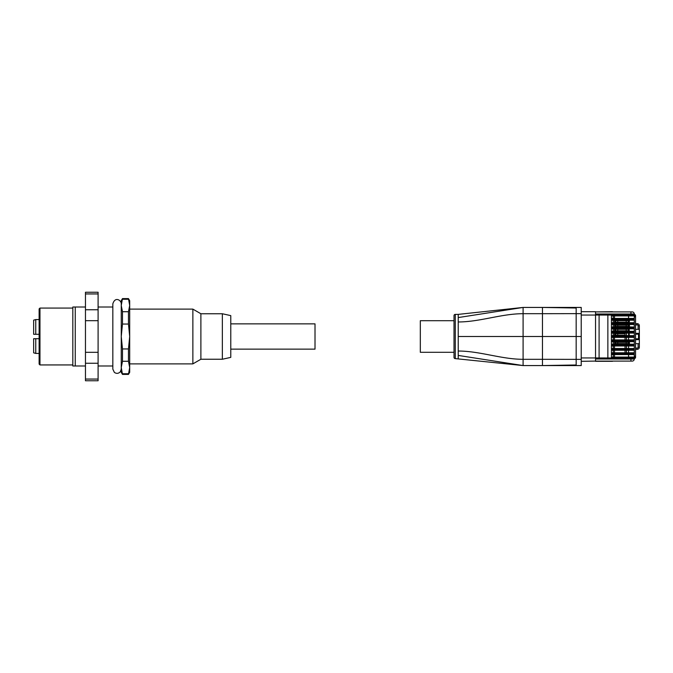 <?xml version="1.0" encoding="UTF-8"?>
<svg xmlns="http://www.w3.org/2000/svg" width="673" height="673" viewBox="0 0 673 673"><rect width="100%" height="100%" fill="white"/><g stroke="black" fill="none" stroke-linecap="round" stroke-linejoin="round"><path stroke-width="1.01" d="M129.687 305.492L129.687 300.696L128.467 298.593L129.687 305.492L128.467 311.725L128.467 324.041L129.687 336.5L128.467 348.959L128.467 361.275L129.687 367.508L128.467 374.407L129.687 372.304L129.687 305.492M128.467 311.725L122.478 311.725L121.258 305.492L121.258 300.696L122.478 298.593L128.467 298.593M122.478 374.407L121.258 367.508L121.258 372.304L122.478 374.407L128.467 374.407M128.467 373.734L122.478 373.734M39.127 319.582L35.753 319.582L35.753 334.288L39.127 334.288M39.127 338.712L35.753 338.712L35.753 353.418L39.127 353.418M39.968 364.934L39.968 308.066L39.127 308.907L39.127 364.093L39.968 364.934L72.819 364.934M39.968 308.066L72.819 308.066M121.258 303.86C121.434 300.419 115.167 296.07 112.837 303.86L112.837 307.014L98.098 307.014M129.687 363.883L192.865 363.883L192.865 309.117L129.687 309.117M192.865 309.117L200.891 313.753L200.891 359.247L192.865 363.883M200.891 359.247L222.351 359.247L222.351 313.753L200.891 313.753M222.351 313.753L230.78 315.62L230.78 357.38L222.351 359.247M230.78 349.136L315.014 349.136L315.014 323.864L230.78 323.864M98.098 365.986L112.837 365.986L112.837 369.141L114.351 372.379C116.471 373.826 118.448 373.65 120.282 371.841L121.258 369.141M85.463 307.014L72.819 307.014L72.819 365.986L85.463 365.986M35.753 338.712L33.65 338.712L33.65 352.845L35.753 353.418M35.753 319.582L33.65 320.155L33.65 334.288L35.753 334.288M75.258 307.014L75.258 365.986M112.837 307.014L112.837 365.986M122.478 298.593L121.258 305.492L121.258 367.508L122.478 361.275L128.467 361.275M122.478 361.275L122.478 348.959L121.258 336.5L122.478 324.041L122.478 311.725M122.478 324.041L128.467 324.041M128.467 348.959L122.478 348.959M122.478 299.266L128.467 299.266M85.463 292.25L98.098 292.25L98.098 293.941L85.463 293.941L85.463 292.25M85.463 379.059L98.098 379.059L98.098 380.75L85.463 380.75L85.463 293.941M85.463 309.748L98.098 309.748L98.098 293.941M98.098 309.748L98.098 320.693L85.463 320.693M85.463 352.307L98.098 352.307L98.098 320.693M98.098 352.307L98.098 363.252L85.463 363.252M98.098 379.059L98.098 363.252M454.014 315.654L454.014 357.346L454.014 315.654A1.262 1.262 0 0 1 455.285 314.384L458.229 314.384L458.229 336.5L523.098 336.5L523.098 307.435L581.22 307.435L576.172 307.435L576.172 365.565L523.098 365.565L523.098 336.5L542.472 336.5L542.472 313.694L523.098 313.694C501.435 313.694 479.891 321.963 458.229 321.963M454.014 357.346A1.262 1.262 0 0 0 455.285 358.616L523.098 365.565L458.229 355.428L458.229 358.616M454.014 320.701L420.322 320.701L420.322 352.299L454.014 352.299M635.556 357.514A0.841 0.841 -53.2 0 1 634.715 358.364L634.715 358.364A0.841 0.841 -53.1 0 0 635.556 357.514L635.556 315.486A0.841 0.841 -126.8 0 0 634.715 314.636L634.715 314.636A0.841 0.841 -126.9 0 1 635.556 315.486M634.294 316.747L634.294 358.364M611.42 323.57L634.294 323.57A0.841 0.841 -4.5 0 0 633.453 322.729L634.294 323.57L634.294 319.271L633.453 320.197L611.42 320.197L611.42 324.495L633.453 324.495A0.841 0.841 -175.3 0 0 634.294 323.654L633.453 324.495L630.929 324.495L630.929 323.654L611.42 323.654M611.42 332.159L634.294 332.159A0.841 0.841 -4.5 0 0 633.453 331.318L634.294 332.243L634.294 327.869L633.453 328.794L611.42 328.794L611.42 333.085L633.453 333.085L630.929 333.085L630.929 332.243L611.42 332.243M628.565 335.617L628.565 333.085L628.565 335.617L633.453 335.617L634.294 336.458L633.453 337.383A0.841 0.841 -175.3 0 0 634.294 336.542L634.294 336.458A0.841 0.841 -4.5 0 0 633.453 335.617L633.495 335.617M628.565 339.915L628.565 337.383L628.565 339.915L633.453 339.915L634.294 340.757A0.841 0.841 -4.5 0 0 633.453 339.915L611.42 339.915L611.42 341.682L633.453 341.682A0.841 0.841 -175.3 0 0 634.294 340.841L633.453 341.682M628.565 341.682L628.565 342.204L614.499 342.204L614.499 341.682L614.499 344.206L614.499 343.684L628.565 343.684L628.565 344.206L633.453 344.206L634.294 345.047L633.453 345.981L630.929 345.981L633.453 345.981A0.841 0.841 -175.3 0 0 634.294 345.131L634.294 345.047A0.841 0.841 -4.5 0 0 633.453 344.206L611.42 344.206L611.42 345.981L630.929 345.981L630.929 345.131L611.42 345.131M628.565 348.505L628.565 345.981L628.565 348.505L633.453 348.505L634.294 349.346L633.453 350.271A0.841 0.841 -175.3 0 0 634.294 349.43L634.294 349.346A0.841 0.841 -4.5 0 0 633.453 348.505L633.495 348.505M607.87 357.943L634.294 357.943L634.294 358.995L634.294 357.943A0.841 0.841 -4.5 0 0 633.453 357.094L634.294 357.943L634.294 353.645L633.453 354.57L611.42 354.57L611.42 357.986L605.103 357.986L607.87 357.943L607.87 315.057L611.42 315.057L611.42 315.906L633.453 315.906A0.841 0.841 -175.3 0 0 634.294 315.057L633.453 315.906M635.556 349.346L637.247 349.346A2.103 2.103 135 0 0 639.35 347.243L638.088 347.243A0.841 0.841 -45 0 1 637.247 348.084L635.556 348.084L635.556 356.253L634.715 356.253L634.715 358.364M635.556 339.663L638.509 339.663A0.841 0.841 90 0 0 639.35 338.813L639.35 343.659L635.556 343.659M635.556 329.341L639.35 329.341L639.35 334.187A0.841 0.841 90 0 0 638.509 333.337A0.841 0.841 0 0 1 639.35 334.187L639.35 338.813A0.841 0.841 0 0 1 638.509 339.663L638.509 338.813L635.556 338.813M635.556 334.187L638.509 334.187L638.509 333.337L635.556 333.337M635.556 323.873L635.556 324.916L637.247 324.916A0.841 0.841 -135 0 1 638.088 325.757L638.088 329.341M639.35 329.341L639.35 325.757A2.103 2.103 45 0 0 637.247 323.654L635.556 323.654M639.35 343.659L639.35 347.243L639.35 343.659M633.773 312.617L634.084 313.096M628.565 315.906L628.565 318.43L633.453 318.43L630.929 318.43L630.929 319.271L634.294 319.271A0.841 0.841 -4.5 0 0 633.453 318.43L634.294 319.271L634.294 314.636M634.134 358.995L595.546 358.995L595.546 361.098L632.191 361.098A2.103 2.103 0 0 0 634.294 358.995L634.084 359.904M633.773 360.383L633.327 360.762M614.499 348.505L614.499 345.981L614.499 348.505M628.565 354.57L628.565 357.094L633.453 357.094L611.42 357.094M628.565 352.803L628.565 350.271L628.565 352.803L633.453 352.803L634.294 353.645A0.841 0.841 -4.5 0 0 633.453 352.803L611.42 352.803L611.42 354.57M614.499 357.094L614.499 354.57M633.453 354.57A0.841 0.841 -175.3 0 0 634.294 353.729L611.42 353.729M633.453 350.271L630.929 350.271L633.453 350.271M633.453 348.505L611.42 348.505L611.42 350.271L630.929 350.271L630.929 349.43L611.42 349.43M614.499 352.803L614.499 350.271M625.032 352.803L625.032 350.271M625.032 348.505L625.032 345.981M630.929 348.505L630.929 349.346L634.294 349.346L634.294 345.131L630.929 345.131L634.294 345.047L634.294 340.841L630.929 340.841L630.929 341.682M611.42 353.645L634.294 353.645L634.294 349.43L611.42 349.346M628.565 322.199L628.565 322.729L633.453 322.729L611.42 322.729M629.238 322.199L614.499 322.199L614.499 320.197L614.499 320.727L629.448 320.727L629.238 322.199L629.238 320.727M628.565 320.197L628.565 320.727M628.565 324.495L628.565 325.025L614.499 325.025L614.499 324.495L614.499 327.019L614.499 326.498L633.453 327.019L611.42 327.019L611.42 328.794M633.453 337.383L630.929 337.383L633.453 337.383M633.453 335.617L611.42 335.617L611.42 337.383L630.929 337.383L630.929 336.542L611.42 336.542M628.565 330.796L628.565 331.318L633.453 331.318L611.42 331.318M614.499 335.617L614.499 333.085L614.499 335.617M614.499 339.915L614.499 337.383L614.499 339.915M625.032 335.617L625.032 333.085M625.032 339.915L625.032 337.383M630.929 335.617L630.929 336.458L634.294 336.458L634.294 332.243L633.453 333.085A0.841 0.841 -175.3 0 0 634.294 332.243L630.929 332.243L630.929 331.318M611.42 340.757L634.294 340.757L634.294 336.542L611.42 336.458M614.71 330.796L614.499 328.794L614.499 331.318L614.499 330.796L629.238 330.796L629.238 329.316L629.238 330.796M628.565 328.794L628.565 329.316M633.453 328.794A0.841 0.841 -175.3 0 0 634.294 327.953L611.42 327.953M633.453 327.019L634.294 327.869A0.841 0.841 -4.5 0 0 633.453 327.019L633.495 327.028M628.565 325.025L629.448 325.025L629.448 326.498L628.565 326.498M611.42 327.869L634.294 327.869L634.294 323.654L630.929 323.654L630.929 322.729M633.453 320.197A0.841 0.841 -175.3 0 0 634.294 319.355L630.929 319.355L630.929 320.197M630.929 318.43L611.42 318.43L611.42 320.197M595.546 358.995L595.546 357.943L605.103 357.943M581.22 315.057L607.87 315.057M605.103 315.057L630.929 315.057L630.929 315.906M581.22 357.943L595.546 357.943L595.546 311.902L632.191 311.902A2.103 2.103 0 0 1 634.294 314.005L630.929 314.005L630.929 315.057L634.294 315.057M613.238 315.906L613.238 318.43L614.499 318.43L614.499 315.906L614.499 318.43M628.565 342.204L629.448 342.204L629.448 343.684L628.565 343.684M612.825 311.902A0.841 0.841 0 0 0 612.27 311.692L595.546 311.902M611 361.098L595.546 361.308L612.27 361.308A0.841 0.841 0 0 0 612.825 361.098M581.22 361.308L595.546 361.098M614.71 322.199L614.71 320.727M614.71 329.316L629.238 329.316M614.71 326.388L629.238 326.388L629.238 325.126L614.71 325.126L614.71 326.388M614.71 343.575L629.238 343.575L629.238 342.313L614.71 342.313L614.71 343.575M628.565 335.196L629.238 335.196L629.238 333.724L628.565 333.724M614.802 335.196L614.802 333.724L614.71 335.196L625.032 335.196M614.802 333.724L625.032 333.724M595.546 311.692L581.22 311.692L595.546 311.692M611 311.902L612.27 311.692M614.499 326.498L614.499 325.025M614.499 343.684L614.499 342.204M614.499 322.199L614.499 320.727M614.499 330.796L614.499 329.316M581.22 365.565L576.172 365.565L581.22 365.565L581.22 359.365L542.472 359.306L542.472 336.5L581.22 336.5L581.22 359.365M581.22 307.435L581.22 336.5M634.715 314.636L634.715 316.747L635.556 316.747M637.247 348.084L637.247 349.346M638.088 343.659L638.088 347.243M639.35 338.813L638.509 338.813L638.509 334.187L639.35 334.187M639.35 325.757L638.088 325.757M637.247 323.654L637.247 324.916M630.929 361.098L630.929 357.094M599.096 357.943L599.096 315.057M611.42 345.047L630.929 345.047L630.929 344.206M611.42 345.981L611.42 348.505M613.238 345.981L613.238 348.505M630.929 352.803L630.929 354.57M613.238 354.57L613.238 357.094M611.42 350.271L611.42 352.803M613.238 350.271L613.238 352.803M626.42 352.803L626.42 350.271M626.42 348.505L626.42 345.981M613.238 341.682L613.238 344.206M611.42 341.682L611.42 344.206M613.238 320.197L613.238 322.729M613.238 324.495L613.238 327.019M611.42 324.495L611.42 327.019M630.929 327.019L630.929 328.794M630.929 339.915L630.929 340.841L611.42 340.841M611.42 333.085L611.42 335.617M613.238 333.085L613.238 335.617M611.42 337.383L611.42 339.915M613.238 337.383L613.238 339.915M626.42 339.915L626.42 337.383M626.42 335.617L626.42 333.085M613.238 328.794L613.238 331.318M611.42 319.271L630.929 319.271L611.42 319.355M611.42 315.906L611.42 318.43M595.546 314.005L630.929 314.005L630.929 311.902M629.146 322.199L629.146 320.727M628.346 322.199L628.346 320.727M626.193 322.199L626.193 320.727M617.755 322.199L617.755 320.727M615.602 322.199L615.602 320.727M614.802 322.199L614.802 320.727M629.146 330.796L629.146 329.316M628.346 330.796L628.346 329.316M626.193 330.796L626.193 329.316M617.755 330.796L617.755 329.316M615.602 330.796L615.602 329.316M614.802 330.796L614.802 329.316M614.802 326.388L614.802 325.126M615.602 326.388L615.602 325.126M617.755 326.388L617.755 325.126M626.193 326.388L626.193 325.126M628.346 326.388L628.346 325.126M629.146 326.388L629.146 325.126M614.802 343.575L614.802 342.313M615.602 343.575L615.602 342.313M617.755 343.575L617.755 342.313M626.193 343.575L626.193 342.313M628.346 343.575L628.346 342.313M629.146 343.575L629.146 342.313M629.146 335.196L629.146 333.724M617.755 335.196L617.755 333.724M615.602 335.196L615.602 333.724M542.472 361.981L542.472 359.306L523.098 359.306C501.435 359.306 479.891 351.037 458.229 351.037L458.229 355.428M581.22 313.635L542.472 313.694L542.472 307.435L576.172 308.015M576.172 364.985L542.472 365.565L542.472 359.306M458.229 336.5L458.229 351.037M458.229 317.572L523.098 307.435L458.229 314.384M455.285 358.616L455.285 314.384M542.472 365.565L550.893 365.565M550.893 307.435L542.472 307.435"/></g></svg>
